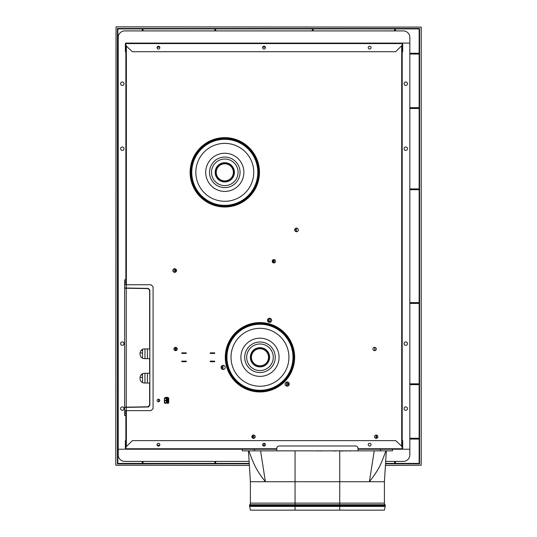 <?xml version="1.0" encoding="UTF-8"?>
<svg xmlns="http://www.w3.org/2000/svg" width="537" height="537" viewBox="0 0 537 537"><rect width="100%" height="100%" fill="white"/><g stroke="black" fill="none" stroke-linecap="round" stroke-linejoin="round"><path stroke-width="0.81" d="M165.376 397.467L167.739 397.467L166.557 397.246L164.429 398.038L164.416 402.938M125.866 410.644L125.866 449.227L118.227 449.227L118.227 37.409A6.498 6.498 0 0 1 124.732 30.911L403.334 30.911A6.498 6.498 0 0 1 409.832 37.409L409.832 43.094L402.2 43.094A0.49 0.49 0 0 1 402.69 43.584L402.69 45.209L402.2 45.209L402.2 449.227L409.832 449.227L409.832 43.094L402.2 43.094L402.2 43.584L125.866 43.584L125.866 284.744M405.771 146.984A1.705 1.705 0 0 0 404.066 148.689A1.705 1.705 0 0 0 405.771 150.394A1.705 1.705 0 0 0 407.482 148.689A1.705 1.705 0 0 0 405.771 146.984M405.771 82A1.705 1.705 0 0 0 404.066 83.712A1.705 1.705 0 0 0 405.771 85.417A1.705 1.705 0 0 0 407.482 83.712A1.705 1.705 0 0 0 405.771 82M405.771 341.928A1.705 1.705 0 0 0 404.066 343.633A1.705 1.705 0 0 0 405.771 345.338A1.705 1.705 0 0 0 407.482 343.633A1.705 1.705 0 0 0 405.771 341.928M405.771 406.912A1.705 1.705 0 0 0 404.066 408.617A1.705 1.705 0 0 0 405.771 410.322A1.705 1.705 0 0 0 407.482 408.617A1.705 1.705 0 0 0 405.771 406.912M174.686 272.36A1.826 1.826 0 0 0 176.512 270.534A1.826 1.826 0 0 0 174.686 268.701A1.826 1.826 0 0 0 172.854 270.534A1.826 1.826 0 0 0 174.686 272.36M296.525 231.742A1.826 1.826 0 0 0 298.35 229.917A1.826 1.826 0 0 0 296.525 228.091A1.826 1.826 0 0 0 294.699 229.917A1.826 1.826 0 0 0 296.525 231.742M287.167 382.002A2.074 2.074 0 0 0 285.093 384.076A2.074 2.074 0 0 0 287.167 386.15A2.074 2.074 0 0 0 289.235 384.076A2.074 2.074 0 0 0 287.167 382.002M269.581 318.26A2.074 2.074 0 0 0 267.507 320.334A2.074 2.074 0 0 0 269.581 322.401A2.074 2.074 0 0 0 271.648 320.334A2.074 2.074 0 0 0 269.581 318.26M223.17 365.361A2.074 2.074 0 0 0 221.096 367.436A2.074 2.074 0 0 0 223.17 369.503A2.074 2.074 0 0 0 225.238 367.436A2.074 2.074 0 0 0 223.17 365.361M181.788 361.71L186.258 361.71L186.258 361.139L181.788 361.139L181.788 361.71M186.258 352.856L181.788 352.856L181.788 353.42L186.258 353.42L186.258 352.856M214.686 361.71L214.686 361.139L210.222 361.139L210.222 361.71L214.686 361.71M214.686 352.856L210.222 352.856L210.222 353.42L214.686 353.42L214.686 352.856M374.584 347.338A1.665 1.665 0 0 0 372.92 349.003A1.665 1.665 0 0 0 374.584 350.668A1.665 1.665 0 0 0 376.256 349.003A1.665 1.665 0 0 0 374.584 347.338M376.209 435.064A1.665 1.665 0 0 0 374.544 436.729A1.665 1.665 0 0 0 376.209 438.393A1.665 1.665 0 0 0 377.88 436.729A1.665 1.665 0 0 0 376.209 435.064M253.558 435.064A1.665 1.665 0 0 0 251.893 436.729A1.665 1.665 0 0 0 253.558 438.393A1.665 1.665 0 0 0 255.223 436.729A1.665 1.665 0 0 0 253.558 435.064M175.579 347.338A1.665 1.665 0 0 0 173.914 349.003A1.665 1.665 0 0 0 175.579 350.668A1.665 1.665 0 0 0 177.244 349.003A1.665 1.665 0 0 0 175.579 347.338M273.863 259.613A1.665 1.665 0 0 0 272.199 261.277A1.665 1.665 0 0 0 273.863 262.942A1.665 1.665 0 0 0 275.535 261.277A1.665 1.665 0 0 0 273.863 259.613M158.435 401.79A1.302 1.302 0 0 0 159.737 400.495A1.302 1.302 0 0 0 158.435 399.192A1.302 1.302 0 0 0 157.14 400.495A1.302 1.302 0 0 0 158.435 401.79M167.739 397.467L168.759 398.105L168.685 402.951L168.705 398.051M402.69 45.209L402.69 51.706L402.2 51.706L402.2 45.209L395.702 51.706L132.364 51.706L125.376 45.209L125.376 43.584A0.49 0.49 0 0 1 125.866 43.094L402.2 43.094M122.288 146.984A1.705 1.705 0 0 0 120.583 148.689A1.705 1.705 0 0 0 122.288 150.394A1.705 1.705 0 0 0 124 148.689A1.705 1.705 0 0 0 122.288 146.984M122.288 82A1.705 1.705 0 0 0 120.583 83.712A1.705 1.705 0 0 0 122.288 85.417A1.705 1.705 0 0 0 124 83.712A1.705 1.705 0 0 0 122.288 82M122.288 341.928A1.705 1.705 0 0 0 120.583 343.633A1.705 1.705 0 0 0 122.288 345.338A1.705 1.705 0 0 0 124 343.633A1.705 1.705 0 0 0 122.288 341.928M122.288 406.912A1.705 1.705 0 0 0 120.583 408.617A1.705 1.705 0 0 0 122.288 410.322A1.705 1.705 0 0 0 124 408.617A1.705 1.705 0 0 0 122.288 406.912M224.795 206.53A34.193 34.193 0 0 1 190.595 172.33A34.193 34.193 0 0 1 224.795 138.137A34.193 34.193 0 0 1 258.988 172.33A34.193 34.193 0 0 1 224.795 206.53A34.193 34.193 0 0 0 258.988 172.33A34.193 34.193 0 0 0 224.795 138.137A34.193 34.193 0 0 0 190.595 172.33A34.193 34.193 0 0 0 224.795 206.53C207.685 206.913 191.977 192.615 190.749 175.552C188.346 156.227 205.329 137.559 224.795 138.137M224.795 206.04A33.71 33.71 0 0 0 258.498 172.33A33.71 33.71 0 0 0 224.795 138.627A33.71 33.71 0 0 0 191.085 172.33A33.71 33.71 0 0 0 224.795 206.04M259.968 323.086A34.193 34.193 0 0 1 294.169 357.28A34.193 34.193 0 0 1 259.968 391.48A34.193 34.193 0 0 1 225.775 357.28A34.193 34.193 0 0 1 259.968 323.086A34.193 34.193 0 0 0 225.775 357.28A34.193 34.193 0 0 0 259.968 391.48A34.193 34.193 0 0 0 294.169 357.28A34.193 34.193 0 0 0 259.968 323.086M259.968 323.569A33.71 33.71 0 0 0 226.265 357.28A33.71 33.71 0 0 0 259.968 390.99A33.71 33.71 0 0 0 293.679 357.28A33.71 33.71 0 0 0 259.968 323.569M165.383 403.522L164.362 402.884L164.429 398.038M168.685 402.951L167.725 403.529M165.497 402.911L167.618 402.911L168.658 402.092L168.611 398.83L166.557 397.857L164.456 398.897L164.51 402.159L165.497 402.911L166.933 403.106M167.833 398.179L168.611 398.83M168.511 402.273L167.893 402.77M165.289 402.804L164.617 402.28M164.611 398.716L165.228 398.212M166.188 397.883L167.625 398.078M168.269 399.682L168.752 399.682L168.752 401.307L168.269 401.307L168.269 399.682M167.289 399.072L167.779 399.072L167.779 401.918L167.289 401.918L167.289 399.072M164.49 400.253L166.316 400.253L166.316 398.42L166.806 398.42L166.806 402.562L166.316 402.562L166.316 400.736L164.49 400.736L164.49 400.253M125.866 447.12L125.376 447.12L125.376 440.622L125.866 440.622L125.866 447.12L132.364 440.622L395.702 440.622L402.69 447.12L402.69 440.622L402.2 440.622L402.2 447.12M264.029 446.099A1.423 1.423 0 0 0 265.453 444.683A1.423 1.423 0 0 0 264.029 443.26A1.423 1.423 0 0 0 262.613 444.683A1.423 1.423 0 0 0 264.029 446.099M369.631 446.099A1.423 1.423 0 0 0 371.047 444.683A1.423 1.423 0 0 0 369.631 443.26A1.423 1.423 0 0 0 368.207 444.683A1.423 1.423 0 0 0 369.631 446.099M158.435 446.099A1.423 1.423 0 0 0 159.858 444.683A1.423 1.423 0 0 0 158.435 443.26A1.423 1.423 0 0 0 157.019 444.683A1.423 1.423 0 0 0 158.435 446.099M402.69 447.12L402.69 448.744A0.49 0.49 0 0 1 402.2 449.227L358.011 449.227M276.783 449.227L125.866 449.227A0.49 0.49 0 0 1 125.376 448.744L125.376 447.12M402.2 449.227L409.832 449.227L409.832 454.913A6.498 6.498 0 0 1 403.334 461.411L385.68 461.411M249.114 461.411L124.732 461.411A6.498 6.498 0 0 1 118.227 454.913L118.227 449.227L125.866 449.227M142.191 449.227L181.996 449.227M168.994 449.227L180.372 449.227M264.076 446.099L264.076 445.166A4.061 4.061 0 0 1 264.513 443.34M402.2 45.209L402.2 43.584M264.029 49.068A1.423 1.423 0 0 0 265.453 47.645A1.423 1.423 0 0 0 264.029 46.222A1.423 1.423 0 0 0 262.613 47.645A1.423 1.423 0 0 0 264.029 49.068M369.631 49.068A1.423 1.423 0 0 0 371.047 47.645A1.423 1.423 0 0 0 369.631 46.222A1.423 1.423 0 0 0 368.207 47.645A1.423 1.423 0 0 0 369.631 49.068M158.435 49.068A1.423 1.423 0 0 0 159.858 47.645A1.423 1.423 0 0 0 158.435 46.222A1.423 1.423 0 0 0 157.019 47.645A1.423 1.423 0 0 0 158.435 49.068M125.866 43.094L125.866 43.584M125.376 45.209L125.376 51.706L125.866 51.706L125.866 45.209M386.278 43.094L346.07 43.094M359.065 43.094L347.694 43.094M172.558 448.744A4.873 4.873 0 0 0 176.807 448.744A4.873 4.873 0 0 1 172.558 448.744M351.258 43.584A4.873 4.873 0 0 1 355.507 43.584M259.653 390.298A33.019 33.019 0 0 1 226.95 357.118A33.019 33.019 0 0 1 260.291 324.261A33.019 33.019 0 0 1 292.987 357.441A33.019 33.019 0 0 1 259.653 390.298M226.95 357.253A33.019 33.019 0 0 1 259.968 324.261L259.968 324.261A33.019 33.019 0 0 0 226.95 357.253A33.019 33.019 0 0 0 259.968 390.298M259.968 343.989A13.291 13.291 0 0 1 273.259 357.28A13.291 13.291 0 0 1 259.968 370.57A13.291 13.291 0 0 1 246.684 357.28A13.291 13.291 0 0 1 259.968 343.989M259.968 366.905A9.626 9.626 0 0 0 269.594 357.28A9.626 9.626 0 0 0 259.968 347.654A9.626 9.626 0 0 0 250.349 357.28A9.626 9.626 0 0 0 259.968 366.905M247.738 196.079A33.019 33.019 0 0 1 201.16 195.394A33.019 33.019 0 0 1 201.845 148.588A33.019 33.019 0 0 1 248.423 149.273A33.019 33.019 0 0 1 247.966 195.851A33.019 33.019 0 0 1 247.738 196.079M247.966 195.851A33.019 33.019 0 0 0 248.309 149.158A33.019 33.019 0 0 0 201.617 148.809M215.465 162.865A13.291 13.291 0 0 1 234.26 163.006A13.291 13.291 0 0 1 234.119 181.801A13.291 13.291 0 0 1 215.324 181.66A13.291 13.291 0 0 1 215.465 162.865M231.548 179.19A9.626 9.626 0 0 0 231.648 165.577A9.626 9.626 0 0 0 218.035 165.477A9.626 9.626 0 0 0 217.935 179.09A9.626 9.626 0 0 0 231.548 179.19M249.369 465.478L115.791 465.23L116.039 26.85L421.209 27.092L421.209 465.23L385.425 465.478M409.832 303.425L411.053 303.425L411.053 302.613L419.578 302.613L419.578 189.709L411.053 189.709L411.053 188.896L409.832 188.896M411.053 188.896L419.578 188.896L419.578 108.481L411.053 108.481L411.053 107.669L419.578 107.669L419.578 54.062L411.053 54.062L411.053 53.25L419.578 53.25L419.578 28.481L117.422 28.481L117.422 463.847L249.269 463.847M385.526 463.847L419.578 463.847L419.578 439.078L411.053 439.078L411.053 438.266L419.578 438.266L419.578 384.653L411.053 384.653L411.053 383.841L409.832 383.841M411.053 383.841L419.578 383.841L419.578 303.425L411.053 303.425M419.149 189.709L419.149 302.613M411.053 302.613L409.832 302.613M419.578 302.613L419.578 303.425M419.149 384.653L419.149 438.266M411.053 438.266L409.832 438.266M419.578 438.266L419.578 439.078M409.832 439.078L411.053 439.078M285.355 383.069L285.355 385.083M157.334 445.576L159.543 445.576M262.929 445.576L264.076 445.576M118.227 107.669L117.569 107.669L117.569 108.481L118.227 108.481M118.227 188.896L117.569 188.896L117.569 189.709L118.227 189.709M118.227 438.266L117.569 438.266L117.569 439.078L118.227 439.078M117.851 439.078L117.851 463.418L142.191 463.418M142.191 461.411L142.191 463.7L143.003 463.7L143.003 461.411M214.887 463.418L143.003 463.418M394.608 463.418L385.553 463.418M395.42 461.411L395.42 463.7L394.608 463.7L394.608 461.411M395.42 463.418L419.149 463.418L419.149 439.078M419.578 463.847L419.149 463.418M117.422 463.847L117.851 463.418M215.699 461.411L215.699 463.7L214.887 463.7L214.887 461.411M249.242 463.418L215.699 463.418M117.851 302.613L117.851 189.709M118.227 303.425L117.569 303.425L117.569 302.613L118.227 302.613M117.851 303.425L117.851 383.841M118.227 384.653L117.569 384.653L117.569 383.841L118.227 383.841M117.851 438.266L117.851 384.653M117.422 28.481L117.851 28.904L117.851 53.25M118.227 54.062L117.569 54.062L117.569 53.25L118.227 53.25M117.851 107.669L117.851 54.062M117.851 108.481L117.851 188.896M313.172 28.904L394.608 28.904M313.172 30.911L313.172 28.622L312.359 28.622L312.359 30.911M312.359 28.904L215.699 28.904M215.699 30.911L215.699 28.622L214.887 28.622L214.887 30.911M143.003 28.904L214.887 28.904M143.003 30.911L143.003 28.622L142.191 28.622L142.191 30.911M142.191 28.904L117.851 28.904M419.578 28.481L419.149 28.904L395.42 28.904M395.42 30.911L395.42 28.622L394.608 28.622L394.608 30.911M419.149 53.25L419.149 28.904M411.053 53.25L409.832 53.25M419.578 53.25L419.578 54.062M409.832 54.062L411.053 54.062M419.149 54.062L419.149 107.669M411.053 107.669L409.832 107.669M419.578 107.669L419.578 108.481M409.832 108.481L411.053 108.481M409.832 189.709L411.053 189.709M419.149 188.896L419.149 108.481M419.578 188.896L419.578 189.709M376.095 438.393L376.095 435.071M376.095 349.715L376.095 348.298M374.705 347.345L374.705 350.668M374.705 436.024L374.705 437.433M294.867 230.695L294.867 229.145M286.745 386.103L286.745 382.049M265.137 46.753L262.929 46.753M159.543 46.753L157.334 46.753M273.373 262.868L273.373 259.686M274.185 259.646L274.185 262.915M409.832 384.653L411.053 384.653M419.149 383.841L419.149 303.425M419.578 383.841L419.578 384.653M327.248 450.852L333.9 450.852M392.534 450.852L392.534 449.227L392.534 450.852L242.261 450.852L242.261 449.227L254.451 449.227L254.451 450.852M384.411 503.129A2.437 2.437 0 0 0 385.022 504.74A0.812 0.812 0 0 1 385.224 505.277L339.733 505.277L339.733 503.129L384.411 503.129A2.437 2.437 0 0 0 385.022 504.74A2.437 2.437 0 0 1 384.411 503.129L384.411 481.723L369.396 481.723C379.317 468.942 380.72 464.888 385.902 450.852L385.626 450.852M384.955 450.852L383.901 450.852M382.814 450.852L382.25 450.852M380.753 450.852L378.766 450.852M376.571 450.852L367.865 450.852M361.515 450.852L355.648 450.852M351.218 450.852L350.09 450.852M345.774 450.852L343.19 450.852M343.19 451.02L337.961 450.852M333.9 451.02L336.236 450.852M289.416 450.852L283.57 450.852M277.864 450.852L272.071 450.852M266.325 450.852L258.216 450.852M256.015 450.852L254.028 450.852M253.102 450.852L252.417 450.852M250.9 450.852L249.846 450.852M249.168 450.852L248.9 450.852C253.813 464.747 256.753 470.855 265.399 481.723L250.39 481.723L250.39 503.129L250.39 481.723L248.456 450.852L250.39 481.723M276.783 450.852L276.783 448.415A2.437 2.437 0 0 1 279.22 445.978L355.575 445.978A2.437 2.437 0 0 1 358.011 448.415L358.011 450.852M392.534 449.227L380.35 449.227L380.35 450.852M252.893 449.227L249.819 449.227M249.638 506.404A3.249 3.249 0 0 1 249.577 505.767L339.733 505.767L339.733 505.277L295.061 505.277L295.061 506.404L249.638 506.404L250.39 510.15L384.411 510.15L385.163 506.404A3.249 3.249 0 0 0 385.224 505.767A3.249 3.249 0 0 1 385.163 506.404L339.733 506.404L339.733 505.767L385.224 505.767A3.249 3.249 0 0 1 385.163 506.404M374.215 450.852L369.396 481.723L295.061 481.723L295.061 504.74L385.022 504.74A0.812 0.812 0 0 1 385.224 505.277L385.224 505.767M249.577 505.767L249.577 505.277A0.812 0.812 0 0 1 249.779 504.74A0.812 0.812 0 0 0 249.577 505.277A0.812 0.812 0 0 1 249.779 504.74A2.437 2.437 0 0 0 250.39 503.129A2.437 2.437 0 0 1 249.779 504.74A0.812 0.812 0 0 0 249.577 505.277L295.061 505.277L295.061 504.74L249.779 504.74A2.437 2.437 0 0 0 250.39 503.129A2.437 2.437 0 0 1 249.779 504.74M295.061 450.858L295.061 481.723L265.399 481.723L260.579 450.852M384.411 481.723L386.338 450.865L384.411 481.723M317.703 451.02L319.126 450.852M321.052 451.02L321.408 450.852M321.509 451.02L321.864 450.852M345.774 451.02L346.439 450.852M346.842 450.852L348.721 450.852M350.09 451.02L349.131 450.852M148.809 406.871L124.644 407.395L124.644 410.644L151.045 410.644L153.079 408.617L153.079 286.778L151.045 284.744L124.644 284.744L124.644 287.993L148.232 288.403L126.417 288.027M124.725 287.993L124.644 289.618M126.417 407.368L148.232 406.986L149.83 405.361L149.83 290.027L148.232 288.403L149.83 290.027M124.644 410.644L124.644 415.524L125.866 415.524M125.866 279.871L124.644 279.871L124.644 284.744M124.644 405.777L124.725 407.395M124.644 316.508L124.644 313.903L124.644 316.508M124.644 381.485L124.644 378.887L124.644 381.485M147.393 348.916L147.393 358.662M147.393 373.282L147.393 383.029M142.52 349.459L142.52 358.119M142.52 373.826L142.52 382.485M144.956 373.282L144.956 383.029M144.956 348.916L144.956 358.662M149.622 348.916L149.622 290.228L148.031 288.604L124.644 288.194L126.242 288.228L126.242 407.167L148.031 406.784L149.622 405.16L149.622 383.029L144.748 383.029C138.492 383.344 138.432 373.007 144.748 373.282L149.622 373.282L149.622 358.662L144.748 358.662C138.492 358.971 138.432 348.641 144.748 348.916L149.622 348.916M124.644 289.826L124.644 407.194L126.242 407.167L124.644 407.194L124.644 405.569M124.644 291.974L124.644 294.571L124.644 291.974M124.644 400.817L124.644 403.415L124.644 400.817M124.644 353.38L124.644 351.755L124.644 353.38M124.644 358.253L124.644 356.628L124.644 358.253M124.644 363.126L124.644 361.502L124.644 363.126M124.644 368.006L124.644 366.382L124.644 368.006M124.644 392.372L124.644 390.748L124.644 392.372M124.644 397.246L124.644 395.621L124.644 397.246M124.644 348.506L124.644 346.882L124.644 348.506M124.644 343.633L124.644 342.009L124.644 343.633M124.644 338.76L124.644 337.135L124.644 338.76M124.644 333.886L124.644 332.262L124.644 333.886M124.644 329.013L124.644 327.389L124.644 329.013M124.644 304.647L124.644 303.022L124.644 304.647M124.644 299.774L124.644 298.149L124.644 299.774M124.644 308.46L124.644 307.929M124.644 386.929L124.644 387.459M141.117 350.54L142.52 350.54M139.942 352.977L142.52 352.977M141.117 374.907L142.52 374.907M139.942 377.343L142.52 377.343M159.771 445.166L157.099 445.166M264.076 445.166L262.7 445.166M157.099 47.155L159.771 47.155M262.7 47.155L265.365 47.155M272.971 259.874L272.971 262.68M268.909 318.374L268.909 322.294M268.325 321.301L268.325 321.985M267.963 319.038L267.963 321.301L270.326 321.301L270.326 322.267M253.88 438.367L253.88 435.098M252.424 435.514L252.424 437.944M252.893 435.205L252.893 438.252M223.016 369.503L223.016 365.368M221.553 366.133L221.553 368.731M222.029 365.704L222.029 369.161M213.84 352.856L213.84 353.42M213.84 361.139L213.84 361.71M214.31 352.856L214.31 353.42M214.31 361.139L214.31 361.71M184.433 361.71L184.433 361.139M184.433 353.42L184.433 352.856M182.976 352.856L182.976 353.42M182.976 361.139L182.976 361.71M183.446 352.856L183.446 353.42M183.446 361.139L183.446 361.71M176.713 350.225L176.713 347.781M175.257 268.795L175.257 272.266M175.257 347.372L175.257 350.634M175.727 347.345L175.727 350.661M175.727 269.03L175.727 272.031M268.124 318.864L270.326 318.864L270.326 318.401M270.326 321.301L270.326 318.864M401.71 446.63L401.71 45.692M126.356 45.692L126.356 284.744M126.356 410.644L126.356 446.63M224.795 207.013A34.683 34.683 0 0 0 259.478 172.33A34.683 34.683 0 0 0 224.795 137.647A34.683 34.683 0 0 0 190.105 172.33A34.683 34.683 0 0 0 224.795 207.013M259.968 322.596A34.683 34.683 0 0 0 225.285 357.28A34.683 34.683 0 0 0 259.968 391.963A34.683 34.683 0 0 0 294.652 357.28A34.683 34.683 0 0 0 259.968 322.596M125.866 448.744L276.783 448.744M358.011 448.744L402.2 448.744M259.7 386.237A28.958 28.958 0 0 0 288.926 357.28A28.958 28.958 0 0 0 259.968 328.322A28.958 28.958 0 0 0 231.011 357.28A28.958 28.958 0 0 0 259.968 386.237A28.958 28.958 0 0 0 288.926 357.414A28.958 28.958 0 0 0 259.968 328.322A28.958 28.958 0 0 0 231.017 357.145A28.958 28.958 0 0 0 259.7 386.237M259.968 338.189A19.09 19.09 0 0 0 240.885 357.28A19.09 19.09 0 0 0 259.968 376.37A19.09 19.09 0 0 0 279.059 357.28A19.09 19.09 0 0 0 259.968 338.189M259.639 342.009A15.271 15.271 0 0 0 244.697 357.447A15.271 15.271 0 0 0 260.304 372.55A15.271 15.271 0 0 0 275.246 357.118A15.271 15.271 0 0 0 259.639 342.009M259.968 347.916A9.371 9.371 0 0 1 269.339 357.394A9.371 9.371 0 0 1 259.747 366.65A9.371 9.371 0 0 1 250.604 357.172A9.371 9.371 0 0 1 259.968 347.916M259.968 348.721A8.558 8.558 0 0 1 268.527 357.28A8.558 8.558 0 0 1 259.968 365.838A8.558 8.558 0 0 1 251.417 357.28A8.558 8.558 0 0 1 259.968 348.721M244.926 193.145A28.958 28.958 0 0 0 245.114 192.958A28.958 28.958 0 0 0 245.416 152.011A28.958 28.958 0 0 0 204.469 151.703A28.958 28.958 0 0 0 204.167 192.655A28.958 28.958 0 0 0 245.114 192.958A28.958 28.958 0 0 0 245.516 152.105A28.958 28.958 0 0 0 204.469 151.703A28.958 28.958 0 0 0 204.073 192.561A28.958 28.958 0 0 0 244.926 193.145M211.397 158.737A19.09 19.09 0 0 0 211.195 185.728A19.09 19.09 0 0 0 238.186 185.93A19.09 19.09 0 0 0 238.388 158.932A19.09 19.09 0 0 0 211.397 158.737M213.84 161.691A15.271 15.271 0 0 0 214.028 183.171A15.271 15.271 0 0 0 235.743 182.976A15.271 15.271 0 0 0 235.555 161.496A15.271 15.271 0 0 0 213.84 161.691M218.217 165.658A9.371 9.371 0 0 1 231.541 165.839A9.371 9.371 0 0 1 231.205 179.163A9.371 9.371 0 0 1 218.042 178.828A9.371 9.371 0 0 1 218.217 165.658M218.787 166.235A8.558 8.558 0 0 1 230.89 166.329A8.558 8.558 0 0 1 230.796 178.425A8.558 8.558 0 0 1 218.7 178.338A8.558 8.558 0 0 1 218.787 166.235M377.692 435.963L377.692 437.494M376.558 438.36L376.558 435.098M296.464 228.091L296.464 231.742M295.337 231.306L295.337 228.527M288.342 382.371L288.342 385.781M287.214 386.143L287.214 382.002M339.733 510.15L339.733 506.404L295.061 506.404L295.061 510.15M250.39 503.129L339.733 503.129L339.733 451.02M126.242 284.744L126.242 288.02M126.242 407.368L126.242 410.644M124.644 413.081L125.866 413.087M125.866 282.308L124.644 282.308M267.862 319.179L267.862 321.488M212.712 361.71L212.712 361.139M212.712 353.42L212.712 352.856M181.848 361.71L181.848 361.139M181.848 353.42L181.848 352.856M174.129 349.822L174.129 348.184M174.129 272.272L174.129 268.789M158.697 401.77L158.697 399.219M168.658 402.092L168.215 402.549M164.456 398.897L164.906 398.441M164.51 402.159L164.872 402.522M124.644 388.137L124.644 387.734M124.644 387.244L124.644 386.667M124.644 386.553L124.644 387.13M124.644 387.647L124.644 388.07M124.644 308.835L124.644 308.305M124.644 307.748L124.644 307.332M124.644 308.721L124.644 308.157M124.644 307.654L124.644 307.258"/></g></svg>
